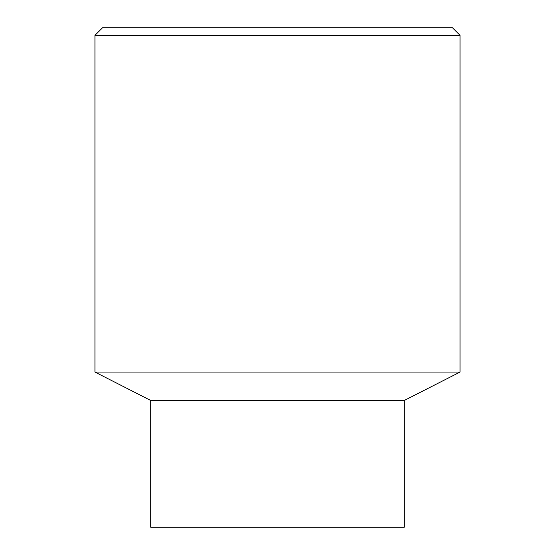 <?xml version="1.0" encoding="UTF-8"?>
<svg xmlns="http://www.w3.org/2000/svg" width="555" height="555" viewBox="0 0 555 555"><rect width="100%" height="100%" fill="white"/><g stroke="black" fill="none" stroke-linecap="round" stroke-linejoin="round"><path stroke-width="0.83" d="M277.5 372.051L460.06 372.051L460.06 35.353L94.94 35.353L94.94 372.051L277.5 372.051M404.276 400.474L404.276 527.25L150.724 527.25L150.724 400.474L404.276 400.474L460.06 372.051M94.94 35.353L102.55 27.75L452.45 27.75L460.06 35.353M150.724 400.474L94.94 372.051"/></g></svg>
